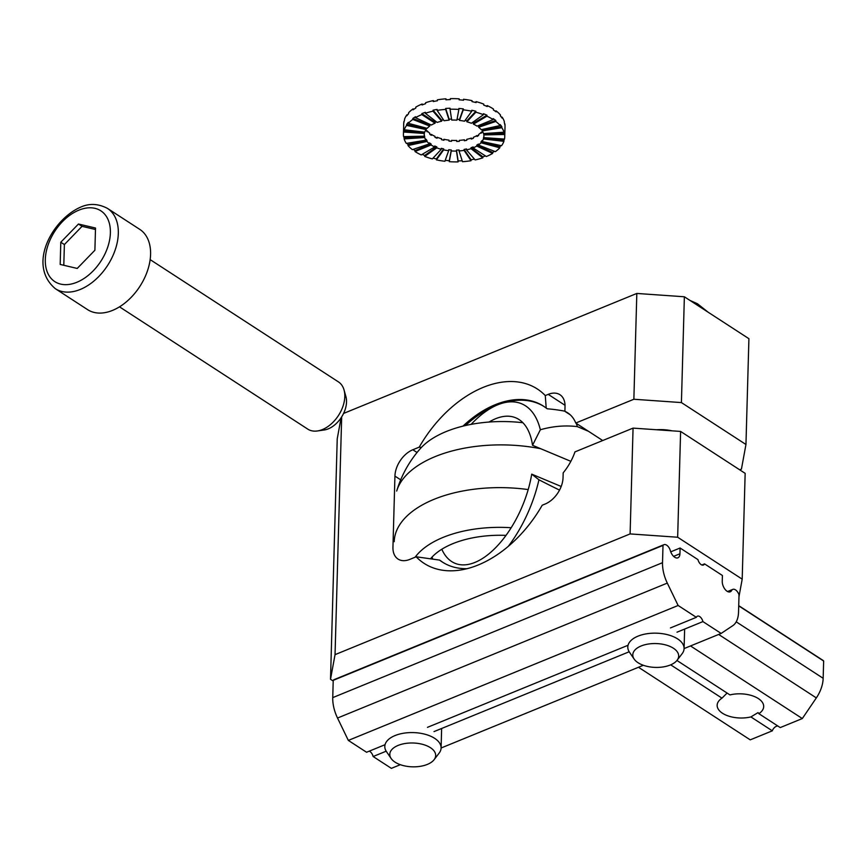 <?xml version="1.0" encoding="UTF-8"?>
<svg xmlns="http://www.w3.org/2000/svg" width="867" height="867" viewBox="0 0 867 867"><rect width="100%" height="100%" fill="white"/><g stroke="black" fill="none" stroke-linecap="round" stroke-linejoin="round"><path stroke-width="1.3" d="M739.724 469.816L741.437 469.112L745.956 444.489L748.915 338.694L684.366 296.774L681.419 402.581L745.956 444.489L741.437 469.112L739.724 469.816M335.041 654.65L330.511 679.273L337.23 438.81L341.089 417.796L337.23 438.81L330.511 679.273L333.21 681.018L330.511 679.273L335.041 654.65L341.674 416.886L335.041 654.65L630.103 533.92L633.062 428.114L574.951 451.891A45.041 29.315 123 0 1 563.171 472.851L563.041 477.684A22.52 14.652 123 0 1 545.148 504.02L542.211 505.223A103.953 67.648 123 0 1 459.586 570.172A103.953 67.648 123 0 1 416.171 556.787L439.623 560.104A92.91 60.452 123 0 0 442.311 562.011A92.91 60.452 123 0 1 439.623 560.104L416.171 556.787L409.766 559.41A22.52 14.652 123 0 1 398.029 559.063A22.52 14.652 123 0 1 392.946 547.272L394.929 476.102A22.52 14.652 123 0 1 412.822 449.756L419.238 447.134A103.953 67.648 123 0 1 545.278 395.569L546.21 408.097A92.91 60.452 123 0 0 543.511 406.179A92.91 60.452 123 0 1 546.21 408.097L547.272 408.791A92.531 48.075 1.6 0 1 564.894 411.186A92.531 48.075 1.6 0 0 547.272 408.791L546.21 408.097L545.278 395.569L548.215 394.366A22.52 14.652 123 0 1 559.941 394.713A22.52 14.652 123 0 1 565.024 406.504L564.894 411.337L570.237 414.805L564.894 411.337A45.041 29.315 123 0 1 567.712 412.844A45.041 29.315 123 0 1 575.764 423.031L602.706 440.534L575.764 423.031L633.864 399.253L636.822 293.447L684.366 296.774L748.915 338.694L745.956 444.489L681.419 402.581L633.864 399.253L636.822 293.447L684.366 296.774L681.419 402.581L633.864 399.253L575.764 423.031A45.041 29.315 123 0 0 567.712 412.844A45.041 29.315 123 0 0 564.894 411.337L565.024 406.504A22.52 14.652 123 0 0 559.941 394.713A22.52 14.652 123 0 0 548.215 394.366L545.278 395.569A103.953 67.648 123 0 0 419.238 447.134L412.822 449.756A22.52 14.652 123 0 0 394.929 476.102L392.946 547.272A22.52 14.652 123 0 0 398.029 559.063A22.52 14.652 123 0 0 409.766 559.41L416.171 556.787A103.953 67.648 123 0 0 459.586 570.172A103.953 67.648 123 0 0 542.211 505.223L545.148 504.02A22.52 14.652 123 0 0 563.041 477.684L563.171 472.851A45.041 29.315 123 0 0 574.951 451.891L633.062 428.114L680.606 431.43L677.658 537.237L742.195 579.156L738.966 596.745L742.195 579.156L745.154 473.349L680.606 431.43L677.658 537.237L630.103 533.92L335.041 654.65M442.853 562.358A92.91 60.452 123 0 1 440.685 560.797A92.91 60.452 123 0 0 442.853 562.358M465.395 425.556A92.91 60.452 123 0 1 496.444 405.333A92.91 60.452 123 0 0 465.395 425.556M505.179 402.386A92.91 60.452 123 0 1 544.043 406.536A92.91 60.452 123 0 0 505.179 402.386M462.967 426.141A92.91 60.452 123 0 1 543.511 406.179A92.91 60.452 123 0 0 462.967 426.141M421.395 447.459L419.238 447.134L421.395 447.459M467.107 568.676A92.91 60.452 123 0 1 442.311 562.011A92.91 60.452 123 0 0 467.107 568.676M343.581 413.429L636.822 293.447L343.581 413.429M656.536 429.75A29.283 15.216 1.6 0 1 672.033 430.834A29.283 15.216 1.6 0 0 656.536 429.75M570.854 461.331L532.533 445.291L540.347 429.761A94.048 47.913 -67.3 0 0 501.527 403.437A94.048 47.913 -67.3 0 0 471.117 424.375M432.037 557.102A94.048 47.913 -67.3 0 0 432.828 559.193M508.3 546.34A94.048 47.913 -67.3 0 0 538.949 479.776L531.72 474.151A78.832 40.164 -67.3 0 1 454.926 563.268A78.832 40.164 -67.3 0 1 441.812 549.255M532.533 445.291A78.832 40.164 -67.3 0 0 515.757 417.818A78.832 40.164 -67.3 0 0 489.075 422.045M588.433 431.267L577.389 426.64A109.795 55.932 -67.3 0 0 576.208 423.324M540.347 429.761A104.289 88.889 -52.1 0 1 577.389 426.64M561.187 486.474L531.72 474.151M559.54 490.093A104.289 12.279 -153.3 0 1 538.949 479.776M677.019 632.184L702.92 621.596A5.636 3.121 67.7 0 0 697.447 616.166A5.636 3.121 67.7 0 0 696.353 617.326L670.451 627.925M400.337 764.694L391.364 768.357L373.135 756.523A5.636 3.121 67.7 0 0 369.266 751.158M333.221 680.346L663.006 545.408A6.752 3.739 -112.3 0 1 663.938 544.682L334.163 679.609A6.752 3.739 67.7 0 0 333.221 680.346L332.744 697.621A28.156 15.595 67.7 0 0 337.523 718.039L348.339 740.418L366.568 752.253L385.056 744.688M373.135 756.523L386.183 751.19M670.733 551.835L680.096 548.009L679.934 553.775A7.879 4.368 67.7 0 1 677.896 557.817A7.879 4.368 67.7 0 1 670.245 550.274A6.752 3.739 -112.3 0 0 663.938 544.682M701.837 564.981L704.535 563.875A5.636 3.121 67.7 0 1 703.43 565.035A5.636 3.121 67.7 0 1 697.957 559.616L680.096 548.009M663.006 545.408L662.518 562.694A28.156 15.595 67.7 0 0 667.297 583.101L678.124 605.48L696.353 617.326M677.094 660.275A22.954 11.921 -178.4 0 0 656.07 643.563A22.954 11.921 -178.4 0 0 634.135 659.072A22.954 11.921 -178.4 0 0 661.348 667.167A22.954 11.921 -178.4 0 0 677.094 660.275L682.156 653.664A28.156 14.631 -178.4 0 0 684.085 648.581L721.149 633.43L732.81 625.649A28.156 15.595 67.7 0 0 738.543 612.059L739.02 594.784A6.752 3.739 67.7 0 0 732.788 589.387A6.752 3.739 67.7 0 0 731.77 590.232A7.879 4.368 67.7 0 1 730.242 591.814A7.879 4.368 67.7 0 1 724.92 589.17A7.879 4.368 67.7 0 1 722.244 581.258L722.406 575.482L704.535 563.875M728.052 591.749L731.77 590.232M348.339 740.418L678.124 605.48M427.453 727.348L628.055 645.265M434.02 731.607L629.182 651.767M434.107 759.698A22.954 11.921 -178.4 0 0 435.581 754.268A22.954 11.921 -178.4 0 0 407.761 743.171A22.954 11.921 -178.4 0 0 391.136 758.495A22.954 11.921 -178.4 0 0 412.399 766.829A22.954 11.921 -178.4 0 0 434.107 759.698L439.157 753.087A28.156 14.631 -178.4 0 0 441.097 748.004L643.336 665.271M702.92 621.596L721.149 633.43M441.639 728.497L441.097 748.004A28.156 14.631 -178.4 0 0 440.978 746.433A28.156 14.631 -178.4 0 0 411.847 732.572A28.156 14.631 -178.4 0 0 384.807 746.433A28.156 14.631 -178.4 0 0 386.454 751.613L391.136 758.495M684.637 629.074L684.085 648.581A28.156 14.631 -178.4 0 0 656.352 633.17A28.156 14.631 -178.4 0 0 627.806 647.01A28.156 14.631 -178.4 0 0 629.453 652.19L634.135 659.072M630.103 533.92L633.062 428.114L680.606 431.43L745.154 473.349L742.195 579.156L677.658 537.237L630.103 533.92M394.214 541.669A109.795 57.038 1.6 0 1 528.198 489.573M415.109 557.221A94.048 48.866 1.6 0 1 511.183 527.732M540.759 448.738A109.795 57.038 1.6 0 0 396.685 491.047A112.612 112.612 0 0 1 420.441 448.499A94.048 48.866 1.6 0 1 522.877 422.717M430.465 558.868A78.832 40.955 1.6 0 1 506.014 535.383M485.444 155.919A50.676 26.324 1.6 0 1 482.854 156.862L482.821 157.827A50.676 26.324 1.6 0 1 475.138 159.929L466.479 149.904A29.846 15.508 -178.4 0 0 471.009 148.669L471.03 147.704A29.846 15.508 1.6 0 0 473.111 146.935L473.079 147.899L486.344 156.515A50.676 26.324 1.6 0 0 492.64 153.416L492.662 152.451A50.676 26.324 1.6 0 0 494.483 151.324M474.444 159.127A50.676 26.324 1.6 0 1 471.074 159.745L471.041 160.709A50.676 26.324 1.6 0 1 462.501 161.695L459.033 150.945A29.846 15.508 -178.4 0 0 464.073 150.37L464.094 149.406A29.846 15.508 -178.4 0 0 466.511 148.951L466.479 149.904M462.198 160.753A50.676 26.324 1.6 0 1 458.144 160.926L458.112 161.88A50.676 26.324 1.6 0 1 449.279 161.674L449.312 160.709A50.676 26.324 1.6 0 1 445.237 160.341M441.27 149.297L432.319 158.889A50.676 26.324 1.6 0 1 424.711 156.407L424.732 155.453L436.805 146.87L436.784 147.834A29.846 15.508 -178.4 0 0 441.27 149.297L441.292 148.333A29.846 15.508 -178.4 0 0 443.687 148.907L443.666 149.872A29.846 15.508 -178.4 0 0 448.673 150.695L444.901 161.262A50.676 26.324 1.6 0 1 436.394 159.864L436.415 158.91A50.676 26.324 1.6 0 1 433.045 158.108M424.732 155.453A50.676 26.324 1.6 0 1 422.153 154.38M424.483 132.12A29.846 15.508 -178.4 0 0 424.407 132.521L424.375 133.475A29.846 15.508 -178.4 0 0 424.245 134.721A29.846 15.508 -178.4 0 0 424.342 136.184L424.364 135.219A29.846 15.508 -178.4 0 0 424.689 136.563L424.657 137.528A29.846 15.508 -178.4 0 0 425.968 140.172L425.99 139.208A29.846 15.508 -178.4 0 0 426.976 140.487L426.943 141.451A29.846 15.508 -178.4 0 0 429.512 143.846L429.533 142.892A29.846 15.508 -178.4 0 0 431.105 143.998L431.083 144.962A29.846 15.508 -178.4 0 0 434.725 146.957L421.221 154.922A50.676 26.324 1.6 0 1 415.022 151.53L415.055 150.565A50.676 26.324 1.6 0 1 413.266 149.341M429.512 143.846L412.356 149.644A50.676 26.324 1.6 0 1 407.999 145.558L408.032 144.605A50.676 26.324 1.6 0 1 406.981 143.293M425.968 140.172L406.341 143.402A50.676 26.324 1.6 0 1 404.12 138.915L404.152 137.951A50.676 26.324 1.6 0 1 403.784 136.618M424.342 136.184L403.578 136.618A50.676 26.324 1.6 0 1 403.426 134.136A50.676 26.324 1.6 0 1 403.643 132.033L403.675 131.069A50.676 26.324 1.6 0 1 404.282 128.804L404.25 129.768A50.676 26.324 1.6 0 1 406.601 125.39L406.634 124.425A50.676 26.324 1.6 0 1 408.357 122.345L408.324 123.309A50.676 26.324 1.6 0 1 412.8 119.44L412.822 118.486A50.676 26.324 1.6 0 1 415.542 116.72L415.51 117.684A50.676 26.324 1.6 0 1 421.806 114.596L421.828 113.631A50.676 26.324 1.6 0 1 425.361 112.32L425.329 113.284A50.676 26.324 1.6 0 1 433.012 111.171L433.045 110.207A50.676 26.324 1.6 0 1 437.131 109.426L437.109 110.391A50.676 26.324 1.6 0 1 445.66 109.415L445.681 108.451A50.676 26.324 1.6 0 1 450.071 108.256L450.038 109.22A50.676 26.324 1.6 0 1 458.871 109.437L458.903 108.473A50.676 26.324 1.6 0 1 463.281 108.874L463.249 109.838A50.676 26.324 1.6 0 1 471.767 111.236L471.789 110.272A50.676 26.324 1.6 0 1 475.864 111.247L475.831 112.211A50.676 26.324 1.6 0 1 483.45 114.693L483.472 113.729A50.676 26.324 1.6 0 1 486.961 115.213L486.929 116.178A50.676 26.324 1.6 0 1 493.128 119.57L493.16 118.616A50.676 26.324 1.6 0 1 495.826 120.502L495.794 121.456A50.676 26.324 1.6 0 1 500.151 125.542L500.183 124.577A50.676 26.324 1.6 0 1 501.841 126.745L501.809 127.709A50.676 26.324 1.6 0 1 504.03 132.196L504.063 131.231A50.676 26.324 1.6 0 1 504.605 133.518L504.583 134.483A50.676 26.324 1.6 0 1 504.735 136.964A50.676 26.324 1.6 0 1 504.507 139.078L483.775 137.625A29.846 15.508 -178.4 0 0 483.905 136.39A29.846 15.508 -178.4 0 0 483.819 134.927L483.84 133.962A29.846 15.508 -178.4 0 0 483.775 133.551M504.334 139.056A50.676 26.324 1.6 0 1 503.933 140.378L503.9 141.332A50.676 26.324 1.6 0 1 501.549 145.71L482.03 141.538A29.846 15.508 -178.4 0 0 483.418 138.958L483.45 137.994A29.846 15.508 -178.4 0 0 483.808 136.661L483.775 137.625M500.942 145.58A50.676 26.324 1.6 0 1 499.858 146.826L499.825 147.791A50.676 26.324 1.6 0 1 495.36 151.66L478.389 145.038A29.846 15.508 -178.4 0 0 481.022 142.762L481.044 141.798A29.846 15.508 -178.4 0 0 482.063 140.573L482.03 141.538M403.426 134.136L403.719 123.558A50.676 26.324 1.6 0 1 403.935 121.456L403.914 122.41A50.676 26.324 1.6 0 1 404.521 120.145L404.553 119.191A50.676 26.324 1.6 0 1 406.894 114.812L406.872 115.777A50.676 26.324 1.6 0 1 408.595 113.696L408.617 112.732A50.676 26.324 1.6 0 1 413.093 108.863L413.071 109.827A50.676 26.324 1.6 0 1 415.781 108.072L415.813 107.107A50.676 26.324 1.6 0 1 422.099 104.018L422.077 104.972A50.676 26.324 1.6 0 1 425.599 103.661L425.632 102.696A50.676 26.324 1.6 0 1 433.305 100.594L433.283 101.558A50.676 26.324 1.6 0 1 437.38 100.778L437.401 99.813A50.676 26.324 1.6 0 1 445.952 98.827L445.92 99.792A50.676 26.324 1.6 0 1 450.309 99.597L450.341 98.643A50.676 26.324 1.6 0 1 459.163 98.849L459.142 99.813A50.676 26.324 1.6 0 1 463.52 100.225L463.542 99.261A50.676 26.324 1.6 0 1 472.06 100.659L472.027 101.612A50.676 26.324 1.6 0 1 476.102 102.599L476.124 101.634A50.676 26.324 1.6 0 1 483.743 104.116L483.721 105.07A50.676 26.324 1.6 0 1 487.2 106.554L487.232 105.601A50.676 26.324 1.6 0 1 493.421 108.993L493.399 109.957A50.676 26.324 1.6 0 1 496.065 111.843L496.087 110.878A50.676 26.324 1.6 0 1 500.443 114.964L500.422 115.918A50.676 26.324 1.6 0 1 502.08 118.085L502.112 117.121A50.676 26.324 1.6 0 1 504.334 121.608L504.301 122.572A50.676 26.324 1.6 0 1 504.843 124.87L504.876 123.905A50.676 26.324 1.6 0 1 505.027 126.387L504.735 136.964M434.725 146.957L434.757 146.003A29.846 15.508 -178.4 0 0 436.805 146.87M436.307 121.781A29.846 15.508 -178.4 0 0 435.104 122.247L421.828 113.631M443.503 119.874A29.846 15.508 -178.4 0 0 441.704 120.231L441.671 121.196A29.846 15.508 -178.4 0 0 437.152 122.431L425.329 113.284M426.13 129.389A29.846 15.508 -178.4 0 0 426.261 129.595L426.239 130.559A29.846 15.508 -178.4 0 0 427.214 131.827L427.236 130.863A29.846 15.508 -178.4 0 0 429.804 133.269L429.783 134.233A29.846 15.508 -178.4 0 0 431.343 135.339L431.376 134.385A29.846 15.508 -178.4 0 0 435.028 136.379L434.996 137.344A29.846 15.508 -178.4 0 0 437.055 138.221L437.076 137.257A29.846 15.508 -178.4 0 0 441.563 138.72L441.531 139.674A29.846 15.508 -178.4 0 0 443.937 140.248L443.958 139.294A29.846 15.508 -178.4 0 0 448.976 140.118L448.943 141.072A29.846 15.508 -178.4 0 0 451.523 141.31L451.544 140.356A29.846 15.508 -178.4 0 0 456.746 140.476L456.725 141.44A29.846 15.508 -178.4 0 0 459.304 141.332L459.337 140.367A29.846 15.508 -178.4 0 0 464.365 139.793L464.344 140.747A29.846 15.508 -178.4 0 0 466.749 140.291L466.782 139.327A29.846 15.508 -178.4 0 0 471.301 138.091L471.269 139.045A29.846 15.508 -178.4 0 0 473.349 138.276L473.382 137.311A29.846 15.508 -178.4 0 0 477.078 135.49L477.056 136.455A29.846 15.508 -178.4 0 0 478.66 135.415L478.682 134.461A29.846 15.508 -178.4 0 0 481.315 132.185L481.293 133.139A29.846 15.508 -178.4 0 0 482.301 131.914L482.323 131.134M451.555 119.082A29.846 15.508 -178.4 0 0 449.149 119.202L449.117 120.155A29.846 15.508 -178.4 0 0 444.088 120.741L437.109 110.391M458.871 109.437L456.898 120.166A29.846 15.508 -178.4 0 0 451.696 120.047L450.038 109.22M471.767 111.236L464.495 121.228A29.846 15.508 -178.4 0 0 459.477 120.415L459.51 119.451A29.846 15.508 -178.4 0 0 457.072 119.223M483.45 114.693L471.377 123.266A29.846 15.508 -178.4 0 0 466.89 121.803L466.912 120.849A29.846 15.508 -178.4 0 0 465.102 120.394M493.128 119.57L477.078 126.138A29.846 15.508 -178.4 0 0 473.425 124.144L473.458 123.179A29.846 15.508 -178.4 0 0 472.244 122.648M500.151 125.542L481.207 129.66A29.846 15.508 -178.4 0 0 478.649 127.254L478.671 126.289A29.846 15.508 -178.4 0 0 477.977 125.769M504.03 132.196L483.493 133.572A29.846 15.508 -178.4 0 0 482.193 130.928L482.215 129.974A29.846 15.508 -178.4 0 0 481.889 129.508M473.079 147.899A29.846 15.508 1.6 0 0 476.785 146.068L476.817 145.114A29.846 15.508 -178.4 0 0 478.411 144.074L478.389 145.038M448.673 150.695L448.705 149.731A29.846 15.508 -178.4 0 0 451.284 149.969L451.252 150.934A29.846 15.508 -178.4 0 0 456.454 151.064L456.476 150.099A29.846 15.508 -178.4 0 0 459.066 149.98L459.033 150.945M426.477 128.164A29.846 15.508 -178.4 0 0 426.152 128.609L426.12 129.573A29.846 15.508 -178.4 0 0 424.732 132.142L404.25 129.768M430.498 124.631A29.846 15.508 -178.4 0 0 429.794 125.108L429.772 126.062A29.846 15.508 -178.4 0 0 427.138 128.338L408.324 123.309M435.104 122.247L435.071 123.212A29.846 15.508 -178.4 0 0 431.365 125.032L415.51 117.684M501.473 117.229L502.112 117.121M476.124 101.634L475.398 102.414M463.542 99.261L463.216 100.182M445.952 98.827L446.256 99.77M433.305 100.594L434.009 101.396M422.099 104.018L423.009 104.604M413.093 108.863L413.971 109.209M406.894 114.812L407.512 114.943M426.564 131.015L427.236 130.863M431.376 134.385L430.476 134.753M437.076 137.257L436.209 137.875M443.958 139.294L443.351 140.129M449.117 120.155L445.66 109.415M449.149 119.202L445.681 108.451M459.51 119.451L463.281 108.874M459.477 120.415L463.249 109.838M466.912 120.849L475.864 111.247M466.89 121.803L475.831 112.211M404.152 137.951L424.689 136.563M404.12 138.915L424.657 137.528M408.032 144.605L426.976 140.487M407.999 145.558L426.943 141.451M415.055 150.565L431.105 143.998M415.022 151.53L431.083 144.962M424.711 156.407L436.784 147.834M436.415 158.91L443.687 148.907M436.394 159.864L443.666 149.872M449.312 160.709L451.284 149.969M449.279 161.674L451.252 150.934M458.112 161.88L456.454 151.064M458.144 160.926L456.476 150.099M471.041 160.709L464.073 150.37M471.074 159.745L464.094 149.406M482.821 157.827L471.009 148.669M482.854 156.862L471.03 147.704M476.785 146.068L492.64 153.416M476.817 145.114L492.662 152.451M481.022 142.762L499.825 147.791M481.044 141.798L499.858 146.826M483.418 138.958L503.9 141.332M483.45 137.994L503.933 140.378M483.819 134.927L504.583 134.483M483.84 133.962L504.605 133.518M482.193 130.928L501.809 127.709M482.215 129.974L501.841 126.745M478.649 127.254L495.794 121.456M478.671 126.289L495.826 120.502M473.425 124.144L486.929 116.178M473.458 123.179L486.961 115.213M406.634 124.425L426.152 128.609M406.601 125.39L426.12 129.573M403.675 131.069L424.407 132.521M403.643 132.033L424.375 133.475M412.8 119.44L429.772 126.062M412.822 118.486L429.794 125.108M421.806 114.596L435.071 123.212M441.671 121.196L433.012 111.171M441.704 120.231L433.045 110.207M487.232 105.601L486.289 106.142M477.078 135.49L477.955 135.891M464.365 139.793L464.94 140.649M481.315 132.185L481.965 132.358M495.187 111.182L496.087 110.878M456.746 140.476L456.898 141.44M471.301 138.091L472.147 138.742M451.544 140.356L451.371 141.299M777.829 725.993A5.636 3.663 -57 0 0 772.302 730.827L750.898 716.922L758.051 712.609L758.853 713.671A23.279 12.095 -178.4 0 0 763.686 706.562A23.279 12.095 -178.4 0 0 729.938 694.901L676.943 660.47M718.645 634.449L816.335 697.902L802.311 718.548L780.257 727.576L758.853 713.671M816.335 697.902A28.156 18.315 -57 0 0 823.162 678.297L823.65 661.012A6.752 4.4 -57 0 0 822.902 660.318L738.717 605.643M772.302 730.827L750.237 739.854L638.47 667.265M823.65 661.022L738.717 605.86L823.65 661.012M670.69 664.837L721.983 698.152A23.279 12.095 -178.4 0 0 717.15 705.261A23.279 12.095 -178.4 0 0 750.898 716.922M802.311 718.548L690.533 645.958M721.983 698.152L727.045 693.112M95.511 228.021L78.464 224.022L60.798 242.229L60.181 264.435L77.228 268.445L94.893 250.238L95.511 228.021L78.464 224.022L60.798 242.229L60.181 264.435L77.228 268.445L94.893 250.238L95.511 228.021M64.386 244.559L60.798 242.229L64.386 244.559L63.8 265.291L64.386 244.559L82.051 226.341L78.464 224.022L82.051 226.341L64.386 244.559M95.468 229.495L82.051 226.341L95.468 229.495M322.437 429.555A28.156 18.315 123 0 1 317.387 430.964A28.156 18.315 123 0 1 307.774 429.122A28.156 18.315 123 0 0 317.387 430.964A28.156 18.315 123 0 0 322.437 429.555A28.156 18.315 123 0 0 344.036 389.933A28.156 18.315 123 0 1 322.437 429.555M338.444 381.903A28.156 18.315 123 0 1 344.036 389.933A28.156 18.315 123 0 0 338.444 381.903L150.154 259.623L338.444 381.903M328.3 428.84A22.954 14.934 123 0 1 324.182 429.989L317.387 430.964L324.182 429.989A22.954 14.934 123 0 0 328.3 428.84A22.954 14.934 123 0 0 345.9 396.533A22.954 14.934 123 0 1 328.3 428.84M87.632 309.66A47.858 31.147 -57 0 0 139.815 286.478A47.858 31.147 -57 0 0 139.771 229.376A47.858 31.147 -57 0 1 139.815 286.478A47.858 31.147 -57 0 1 87.632 309.66L55.358 288.7A47.858 31.147 -57 0 0 107.551 265.519A47.858 31.147 -57 0 0 107.497 208.416C98.209 203.55 89.149 203.171 80.306 207.278C52.529 219.514 26.942 264.847 55.358 288.7A47.858 31.147 -57 0 0 107.551 265.519A47.858 31.147 -57 0 0 107.497 208.416L139.771 229.376L107.497 208.416C98.209 203.55 89.149 203.171 80.306 207.278C52.529 219.514 26.942 264.847 55.358 288.7L87.632 309.66M565.024 405.29L548.215 394.366L565.024 405.29M400.706 479.841L394.929 476.102L400.706 479.841M417.049 452.498L412.822 449.756L417.049 452.498M337.523 718.039L667.297 583.101M332.744 697.621L662.518 562.694M673.616 556.365L679.934 553.775M736.213 621.823L823.162 678.297M78.854 210.161A42.234 27.484 -57 0 0 49.159 275.793A42.234 27.484 -57 0 0 105.525 252.73A42.234 27.484 -57 0 0 78.854 210.161A42.234 27.484 -57 0 0 49.159 275.793A42.234 27.484 -57 0 0 105.525 252.73A42.234 27.484 -57 0 0 78.854 210.161M732.788 589.387L727.554 591.532M708.155 312.218L697.426 303.732L690.067 300.47M119.494 306.842L307.774 429.122L119.494 306.842M345.9 396.533L344.036 389.933L345.9 396.533"/></g></svg>

